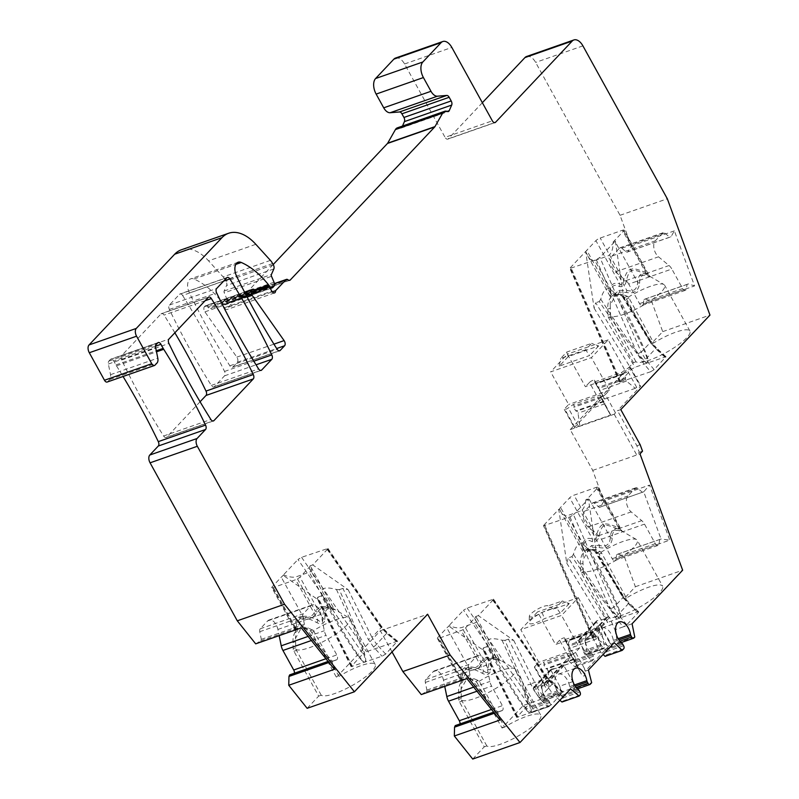 <?xml version="1.0" encoding="UTF-8"?>
<svg xmlns="http://www.w3.org/2000/svg" width="799" height="799" viewBox="0 0 799 799"><rect width="100%" height="100%" fill="white"/><g stroke="black" fill="none" stroke-linecap="round" stroke-linejoin="round"><path stroke-width="0.6" stroke-dasharray="4 3" d="M562.866 692.493L552.648 683.994L547.055 678.061L493.213 599.849L493.512 599.18L467.155 608.049L463.55 610.226L528.499 704.568L516.683 717.392L547.605 706.955L551.25 704.798L563.115 691.854L553.417 694.94L546.236 684.493L544.429 684.014L533.832 687.719L533.263 689.038L540.444 699.475L532.104 702.391L528.499 704.568M563.115 691.854L552.868 683.325L547.205 677.172A2.996 1.059 -34.5 0 1 547.055 678.061L537.547 688.139L542.241 695.01L552.868 683.325L551.979 683.894L545.777 677.153L492.184 599.3M493.462 599.11L547.205 677.172A2.996 1.059 -34.5 0 0 545.777 677.153M493.213 599.849L478.321 615.62L513.747 640.418L508.444 639.14L533.862 690.116L539.175 697.807L547.605 706.955M518.032 717.302L483.415 647.899L482.786 649.427L484.084 650.795L448.658 625.997L463.55 610.226M544.908 525.682L593.617 637.232L592.269 637.312L592.578 636.673L543.879 525.133L543.56 525.762L569.927 516.923L573.532 514.756L613.912 607.24L610.126 608.978L615.09 617.038L623.26 626.855L614.93 629.772L609.547 617.427L607.889 616.788L602.995 619.565L596.693 620.743L596.563 621.972L601.957 634.306L584.808 640.309L587.505 653.602L586.586 654.581A2.397 1.368 -109.3 0 1 586.256 654.8A2.397 1.368 -109.3 0 1 584.449 653.612L601.597 647.619A2.397 1.368 -109.3 0 0 603.395 648.798L586.256 654.8M632.079 623.769L623.26 626.855L626.806 624.758L638.421 612.453L628.663 603.445L629.003 602.885L628.144 603.565L622.281 596.454L593.427 549.103L595.555 550.281L596.424 552.838L588.424 498.976L573.532 514.756M543.879 525.133L558.771 509.353L566.761 563.205L568.409 557.852L607.689 622.321L604.094 624.478L592.578 636.673M599.15 547.545C606.791 549.113 611.185 546.037 612.324 538.306C612.004 531.155 614.98 528.858 621.252 531.415C624.179 532.334 623.23 531.625 618.406 529.298C610.536 525.732 605.922 524.603 604.573 525.902C602.426 525.802 600.588 529.198 599.05 536.069C598.032 540.464 595.704 542.311 592.099 541.622C586.586 538.786 583.669 541.063 583.36 548.444L583.25 550.201L587.844 551.5L592.359 547.235L599.15 547.545A3.596 1.328 102.8 0 0 599.43 545.417C606.061 547.305 609.717 544.678 610.366 537.547C610.756 529.857 614.091 527.16 620.374 529.447L622.331 531.315L636.543 539.575A31.131 7.251 151.1 0 1 637.292 540.314A31.131 7.251 151.1 0 1 625.527 554.186A31.131 7.251 151.1 0 1 596.843 569.337A31.131 7.251 -28.9 0 1 583.28 570.955L582.9 560.029L588.883 549.312L595.814 549.652L600.109 551.48L601.667 553.198L626.426 598.042A31.131 7.251 -28.9 0 1 662.611 586.176L637.292 540.314M588.424 498.976L585.797 499.894A9.578 2.227 -28.9 0 0 588.374 497.717L597.512 488.029A3.596 0.839 -28.9 0 0 597.872 487.27A3.596 0.839 -28.9 0 0 596.254 487.39L574.012 495.17A3.596 0.839 151.1 0 0 569.707 497.757L560.568 507.445A9.578 2.227 151.1 0 0 559.54 509.083L558.771 509.353M585.797 499.894C585.198 506.047 583.42 509.772 580.474 511.08L567.5 515.625C564.993 516.354 562.666 514.866 560.528 511.15L559.54 509.083M465.527 627.864L474.666 618.186A9.578 2.227 -28.9 0 0 475.695 616.538L476.564 617.827C477.832 620.304 477.273 622.012 474.886 622.95L461.912 627.485C458.746 628.414 454.591 627.824 449.438 625.727A9.578 2.227 151.1 0 0 446.861 627.914L437.722 637.592A3.596 0.839 -28.9 0 0 437.353 638.351A3.596 0.839 -28.9 0 0 438.981 638.231L461.223 630.451A3.596 0.839 151.1 0 0 465.527 627.864L488.389 669.282C488.429 660.304 491.185 656.548 496.658 658.016L514.716 668.653A31.131 7.251 151.1 0 1 515.455 669.382A31.131 7.251 151.1 0 1 503.69 683.255A31.131 7.251 151.1 0 1 475.006 698.416A31.131 7.251 -28.9 0 1 461.442 700.034L461.073 689.098L467.045 678.381L473.977 678.721L478.271 680.548L479.829 682.266L504.588 727.12A31.131 7.251 -28.9 0 1 540.783 715.255L515.455 669.382M478.321 615.62L475.695 616.538M448.658 625.997L449.438 625.727M496.658 658.016C501.063 659.784 500.124 659.535 493.832 657.287L486.132 657.347L480.858 661.822C478.231 667.195 474.226 669.172 468.853 667.744C463.39 666.246 460.633 670.001 460.584 679C461.353 682.646 461.582 682.506 461.263 678.601C463.51 671.36 465.917 667.714 468.484 667.654C470.251 666.176 475.265 667.235 483.505 670.82C487 673.637 488.628 673.118 488.389 669.282A3.596 1.618 1.4 0 0 490.546 669.892C489.837 661.442 492.164 658.116 497.537 659.914A3.596 2.787 101.2 0 1 496.658 658.016L474.666 618.186M274.427 283.595L239.171 295.93A3.596 2.057 -109.3 0 0 238.661 296.269L228.324 307.216A3.596 2.057 -109.3 0 1 227.236 309.463A3.596 2.057 -109.3 0 1 224.529 307.685L222.941 304.809L270.212 288.269M239.171 295.93A3.596 2.057 -109.3 0 1 240.829 296.399L288.089 279.86M273.198 264.529L242.986 296.529A3.596 2.057 -109.3 0 1 242.487 296.858A3.596 2.057 -109.3 0 1 240.829 296.399M397.393 127.83A9.578 5.483 -109.3 0 1 400.109 128A3.596 2.057 70.7 0 0 401.128 128.07A3.596 2.057 70.7 0 0 401.967 127.211L447.19 111.391M402.476 126.052L401.967 127.211M395.535 58.047A11.975 6.851 -109.3 0 1 404.564 63.97L445.073 137.358L492.344 120.819M482.346 102.721L448.289 138.806A3.596 2.057 -109.3 0 1 447.79 139.136A3.596 2.057 -109.3 0 1 445.073 137.358M526.611 56.489A11.975 6.851 -109.3 0 1 535.64 62.412L620.044 215.301L631.28 245.932L627.954 251.785L671.05 236.704L674.376 230.861L694.571 285.912L651.475 300.993L645.262 298.976L643.984 299.495L643.275 303.87A3.596 2.057 -109.3 0 1 642.236 305.418A3.596 2.057 -109.3 0 1 639.53 303.64L628.743 284.104L671.839 269.033A9.578 5.483 70.7 0 0 669.053 265.528L658.516 256.809A9.578 5.483 -109.3 0 1 655.28 240.849L662.691 233.008A3.596 2.057 -109.3 0 1 663.19 232.679A3.596 2.057 -109.3 0 1 664.848 233.138L669.772 237.223L671.05 236.704M628.743 284.104A9.578 5.483 -109.3 0 0 625.957 280.609L615.42 271.89A9.578 5.483 -109.3 0 1 612.184 255.93L619.595 248.08A3.596 2.057 -109.3 0 1 620.094 247.75A3.596 2.057 -109.3 0 1 621.752 248.219L626.676 252.294L627.954 251.785M651.475 300.993L662.711 331.635L651.185 343.84L653.752 342.941L628.993 298.097L627.435 296.379L623.14 294.551L616.199 294.212L614.201 294.911A21.553 12.325 -109.3 0 1 620.613 295.43L624.788 297.308A3.596 2.057 -109.3 0 1 626.426 298.996L651.185 343.84M584.808 640.309L606.091 617.767L581.332 572.913A3.596 2.057 -109.3 0 1 580.583 570.286L580.374 564.224A21.553 12.325 -109.3 0 1 586.875 550.012A21.553 12.325 -109.3 0 1 593.297 550.531L597.462 552.409A3.596 2.057 -109.3 0 1 599.1 554.097L623.859 598.94L635.385 586.736L624.149 556.094L617.937 554.077L616.658 554.586L615.949 558.97A3.596 2.057 -109.3 0 1 614.91 560.518A3.596 2.057 -109.3 0 1 612.204 558.741L601.417 539.205A9.578 5.483 -109.3 0 0 598.631 535.71L588.094 526.98A9.578 5.483 -109.3 0 1 584.858 511.03L592.269 503.18A3.596 2.057 -109.3 0 1 592.768 502.851A3.596 2.057 -109.3 0 1 594.426 503.31L599.36 507.395L600.628 506.886L603.954 501.033L592.718 470.391L570.216 429.622L633.417 362.666L608.658 317.822A3.596 2.057 -109.3 0 1 607.909 315.186L607.699 309.123A21.553 12.325 -109.3 0 1 614.201 294.911M576.329 662.221L593.467 656.219A2.397 1.368 -109.3 0 1 593.577 659.335L576.439 665.337A2.397 1.368 -109.3 0 0 576.329 662.221L575.56 660.833A2.397 1.368 -109.3 0 0 574.761 659.884A11.975 6.851 -109.3 0 1 568.459 648.029A11.975 6.851 -109.3 0 1 571.934 638.461A11.975 6.851 -109.3 0 1 583.22 650.915A2.397 1.368 -109.3 0 0 583.679 652.224L584.449 653.612M576.439 665.337L574.96 666.895L566.96 659.215L541.143 686.571L544.409 699.265L542.93 700.833A2.397 1.368 -109.3 0 1 542.591 701.053A2.397 1.368 -109.3 0 1 540.793 699.864L557.932 693.872L557.163 692.473A2.397 1.368 -109.3 0 1 556.713 691.175A11.975 6.851 -109.3 0 0 545.417 678.721L528.279 684.713A11.975 6.851 -109.3 0 1 539.565 697.167L556.713 691.175M539.565 697.167A2.397 1.368 -109.3 0 0 540.024 698.476L540.793 699.864M532.663 708.473L549.812 702.471A2.397 1.368 -109.3 0 1 549.922 705.587L532.773 711.589A2.397 1.368 -109.3 0 0 532.663 708.473L531.894 707.075A2.397 1.368 -109.3 0 0 531.105 706.136A11.975 6.851 -109.3 0 1 524.803 694.281A11.975 6.851 -109.3 0 1 528.279 684.713M532.773 711.589L531.854 712.558L523.305 705.477L502.022 728.019L477.263 683.165L479.829 682.266M472.728 759.05L484.254 746.835L459.495 701.991A3.596 2.057 -109.3 0 1 458.746 699.355L458.536 693.292A21.553 12.325 -109.3 0 1 465.048 679.08A21.553 12.325 -109.3 0 1 471.46 679.599L475.625 681.477A3.596 2.057 -109.3 0 1 477.263 683.165M460.034 723.924A3.596 2.057 -109.3 0 1 458.966 725.732A3.596 2.057 -109.3 0 1 458.476 725.802L455.24 725.602M421.263 694.581L426.207 691.664L426.896 690.096L425.348 682.446A3.596 2.057 -109.3 0 1 425.817 679.52L433.228 671.669A9.578 5.483 -109.3 0 1 434.566 670.79A9.578 5.483 -109.3 0 1 443.495 680.179L444.743 686.371M392.039 651.924L380.354 630.761L336.439 677.282L339.016 676.383L313.458 630.661A31.131 7.251 -28.9 0 1 335.83 619.714A31.131 7.251 151.1 0 1 349.133 617.917A31.131 7.251 151.1 0 1 349.882 618.656A31.131 7.251 151.1 0 1 338.117 632.528A31.131 7.251 151.1 0 1 309.433 647.679A31.131 7.251 -28.9 0 1 295.87 649.297L295.49 638.371L301.463 627.654L308.394 627.994L313.458 630.661M307.146 708.323L318.671 696.109L293.922 651.265A3.596 2.057 -109.3 0 1 293.173 648.628L292.953 642.566A21.553 12.325 -109.3 0 1 299.465 628.354A21.553 12.325 -109.3 0 1 305.877 628.873L310.042 630.751A3.596 2.057 -109.3 0 1 311.69 632.438L336.439 677.282M294.451 673.197A3.596 2.057 -109.3 0 1 293.383 675.005A3.596 2.057 -109.3 0 1 292.903 675.065L289.657 674.875M255.68 643.854L260.624 640.938L261.313 639.37L259.765 631.709A3.596 2.057 -109.3 0 1 260.244 628.783L267.645 620.943A9.578 5.483 -109.3 0 1 268.983 620.054A9.578 5.483 -109.3 0 1 277.912 629.452L279.171 635.634M107.206 382.032A3.596 2.057 -109.3 0 0 107.705 381.702L109.733 379.555A5.983 3.426 -109.3 0 0 110.522 374.671L108.364 364.034A3.596 2.057 -109.3 0 1 108.844 361.108L110.462 359.4A3.596 2.057 -109.3 0 1 110.961 359.061A3.596 2.057 -109.3 0 1 113.688 360.858A3.596 2.057 70.7 0 0 113.778 361.038L115.925 364.913A11.975 6.851 -109.3 0 0 116.464 365.842A478.871 273.987 -109.3 0 1 123.046 376.489M181.363 249.787A47.89 27.396 -109.3 0 1 208.559 260.834L255.82 244.304M270.412 260.374L223.151 276.913L208.559 260.834M223.151 276.913A11.975 6.851 -109.3 0 1 225.378 280.069L226.077 281.328A3.596 2.057 -109.3 0 1 226.576 285.483L224.129 291.036A1.798 1.029 70.7 0 0 224.249 292.834L271.51 276.304M274.017 282.207L226.756 298.746L224.249 292.834M226.756 298.746A3.596 2.057 -109.3 0 1 226.646 302.861L225.558 304.01A3.596 2.057 -109.3 0 1 225.058 304.339A3.596 2.057 -109.3 0 1 222.841 303.3L221.373 301.473L254.561 289.857M244.554 292.114L205.473 305.787A3.596 2.057 -109.3 0 0 204.963 306.117L204.424 306.696A3.596 2.057 -109.3 0 0 204.914 311.87L236.834 357.123A3.596 2.057 -109.3 0 1 237.323 362.307L232.909 366.981A3.596 2.057 -109.3 0 1 232.409 367.31A3.596 2.057 -109.3 0 1 229.862 365.812A478.871 273.987 70.7 0 1 189.443 292.973A10.777 6.162 -109.3 0 1 190.871 278.771A10.777 6.162 -109.3 0 1 194.007 279.001A83.805 47.95 -109.3 0 1 221.373 301.473M205.473 305.787A3.596 2.057 -109.3 0 1 207.69 306.826L208.339 307.645A3.596 2.057 70.7 0 0 210.556 308.684A3.596 2.057 70.7 0 0 210.776 308.584L220.025 303.131A3.596 2.057 -109.3 0 1 220.234 303.031A3.596 2.057 -109.3 0 1 222.941 304.809M182.591 295.45A478.871 273.987 70.7 0 1 224.539 371.445A3.596 2.057 -109.3 0 1 224.559 375.83L214.382 386.606A3.596 2.057 -109.3 0 1 213.882 386.946A3.596 2.057 -109.3 0 1 211.335 385.438A478.871 273.987 70.7 0 1 169.378 309.443A3.596 2.057 -109.3 0 1 169.368 305.068L179.545 294.292A3.596 2.057 -109.3 0 1 180.045 293.952A3.596 2.057 -109.3 0 1 182.591 295.45L223.66 281.088M200.08 401.757L166.661 437.163A3.596 2.057 -109.3 0 1 166.162 437.492A3.596 2.057 -109.3 0 1 163.615 435.994A478.871 273.987 70.7 0 1 121.658 359.999A3.596 2.057 -109.3 0 1 121.648 355.625L161.008 313.917A3.596 2.057 -109.3 0 1 161.518 313.588A3.596 2.057 -109.3 0 1 164.065 315.086L205.133 300.714M174.861 332.784A478.871 273.987 70.7 0 0 164.065 315.086M397.283 641.767L387.066 633.257L381.483 627.335L327.63 549.113L327.93 548.454L301.573 557.322L297.977 559.49L362.926 653.832L351.101 666.666L382.022 656.229L385.667 654.071L397.532 641.118L366.521 651.664L362.926 653.832M397.532 641.118L387.285 632.588L381.632 626.446A2.996 1.059 -34.5 0 1 381.483 627.335L371.964 637.412L376.659 644.284L387.285 632.588L386.406 633.168L380.194 626.416L326.601 548.563M381.622 626.436A2.996 1.059 -34.5 0 0 380.194 626.416M327.63 549.113L312.739 564.893L348.164 589.692L342.861 588.414L368.289 639.38L373.602 647.08L382.022 656.229M352.459 666.566L317.832 597.163L317.203 598.701L318.511 600.069L283.086 575.27L297.977 559.49M283.086 575.27L283.855 575C289.008 577.098 293.163 577.677 296.329 576.758L309.303 572.214C311.69 571.285 312.249 569.577 310.981 567.1L310.112 565.812A9.578 2.227 151.1 0 1 309.083 567.45L299.945 577.138A3.596 0.839 151.1 0 1 295.64 579.714L273.398 587.505A3.596 0.839 -28.9 0 1 271.78 587.625L295.86 631.41L295.81 629.332A3.596 1.618 -178.6 0 0 295.001 628.274C295.77 631.909 296 631.779 295.68 627.874C297.927 620.633 300.334 616.978 302.911 616.918C304.679 615.44 309.682 616.498 317.932 620.094C321.428 622.9 323.046 622.391 322.806 618.546C322.846 609.567 325.602 605.812 331.076 607.29L349.133 617.917M335.091 609.757L331.965 609.188C337.098 610.256 335.96 609.887 328.559 608.069L321.598 607.929L317.243 612.024C313.608 617.707 308.863 620.134 303.001 619.315C298.247 617.287 295.85 620.633 295.81 629.362C295.85 633.827 296.419 633.837 297.508 629.392C299.405 622.131 301.423 618.556 303.55 618.666C304.898 617.327 309.333 618.646 316.863 622.621C321.637 625.028 324.344 623.879 324.963 619.165C324.254 610.716 326.591 607.39 331.965 609.188A3.596 2.787 101.2 0 1 331.076 607.29C335.49 609.048 334.551 608.808 328.259 606.551L320.549 606.621L315.285 611.095C312.649 616.468 308.644 618.436 303.27 617.018C297.807 615.52 295.051 619.275 295.001 628.274C295.77 631.909 296 631.779 295.68 627.874L273.398 587.505M312.739 564.893L310.112 565.812M283.855 575A9.578 2.227 -28.9 0 0 281.278 577.178L272.139 586.856A3.596 0.839 -28.9 0 0 271.78 587.625M619.904 381.582L570.236 267.825L569.917 268.454L596.294 259.615L599.889 257.448L641.237 352.139L637.452 353.877L642.416 361.937L650.586 371.765L654.131 369.657L665.996 356.714L635.015 367.22L631.42 369.378L619.595 382.212L650.586 371.765M639.649 283.216C639.35 276.045 642.326 273.747 648.578 276.324C651.535 277.243 650.586 276.544 645.732 274.207C637.812 270.631 633.207 269.493 631.889 270.811C629.742 270.741 627.904 274.127 626.376 280.978C625.367 285.343 623.05 287.191 619.425 286.521C613.882 283.695 610.975 285.972 610.686 293.343L610.576 295.101L615.17 296.399L619.684 292.134L626.476 292.444C634.116 294.022 638.501 290.946 639.649 283.216A3.596 1.828 5.1 0 1 637.692 282.456C638.111 274.746 641.447 272.05 647.699 274.347L649.058 275.385L624.079 230.132A3.596 0.839 -28.9 0 1 623.709 230.901L614.571 240.579A9.578 2.227 151.1 0 1 613.203 241.827L615.33 241.088L599.889 257.448M615.33 241.088L623.739 297.737L622.88 295.181L620.753 294.002L617.218 295.24C637.942 333.463 642.046 343.72 645.422 351.8C647.989 358.371 648.808 362.007 647.879 362.716M570.236 267.825L585.677 251.465L594.086 308.114L595.724 302.761L635.015 367.22M585.677 251.465L587.854 256.06C589.992 259.765 592.319 261.253 594.826 260.524L607.799 255.99C611.315 254.262 613.113 249.538 613.203 241.827M624.079 230.132A3.596 0.839 -28.9 0 0 622.451 230.252L600.209 238.042A3.596 0.839 151.1 0 0 595.904 240.629L586.766 250.307A9.578 2.227 -28.9 0 0 585.947 251.365M585.607 349.792L560.588 358.541L566.681 352.089L591.699 343.33L585.607 349.792L589.632 355.505L559.26 366.132L568.279 356.564L598.651 345.947L591.699 343.33M649.058 275.385L649.867 276.354L648.578 276.324A3.596 2.697 108 0 1 647.699 274.347L645.862 272.669C637.612 269.073 632.598 268.015 630.84 269.493C628.264 269.563 625.857 273.218 623.62 280.449C623.879 284.414 622.641 285.623 619.894 284.074C613.602 281.787 610.266 284.494 609.887 292.184L610.666 297.388L619.045 290.387L626.756 290.327C633.387 292.204 637.033 289.578 637.692 282.456L614.571 240.579M628.204 297.218A31.131 7.251 -28.9 0 1 650.566 286.272A31.131 7.251 151.1 0 1 663.869 284.484A31.131 7.251 151.1 0 1 664.618 285.213A31.131 7.251 151.1 0 1 652.853 299.086A31.131 7.251 151.1 0 1 624.169 314.237A31.131 7.251 -28.9 0 1 610.606 315.855L610.226 304.928L616.199 294.212M626.476 292.444A3.596 1.328 102.8 0 0 626.756 290.327L607.799 255.99M647.16 362.976C645.882 363.066 642.776 360.249 637.822 354.516C632.379 347.855 625.597 340.234 599.26 301.523L595.724 302.761M599.26 301.523L600.758 299.206C604.044 287.191 608.858 285.503 615.21 294.152L617.218 295.24M664.578 356.883L655.46 348.464L649.607 341.353L620.753 294.002M600.758 299.206C626.186 338.207 633.647 347.655 639.37 355.016C644.074 360.798 646.781 363.385 647.47 362.756C648.548 362.766 647.759 359.51 645.123 352.998C641.587 344.868 637.133 334.372 615.21 294.152M611.914 415.031A2.996 0.699 151.1 0 1 610.566 415.14A2.996 0.699 151.1 0 1 610.546 415.061L578.416 426.306A2.996 0.699 151.1 0 1 575.769 427.675L614.231 414.222L615.5 412.883A2.996 0.699 151.1 0 1 611.914 415.031M620.783 409.597L617.537 410.726L640.379 386.526L630.251 368.179L626.186 372.484L585.407 386.746L567.41 354.127L550.651 371.875L591.43 357.612L608.189 339.865L626.186 372.484M623.629 374.212L595.794 383.949L595.405 383.45L622.451 373.992L623.629 374.212L625.617 377.807L625.267 379.086L626.396 381.123L635.345 388.304L636.693 387.365A2.996 0.699 151.1 0 1 640.678 385.887A2.996 0.699 151.1 0 1 640.379 386.526M635.345 388.304L604.593 399.061L594.426 380.264L594.556 381.922L621.612 372.464L626.566 369.018A2.996 0.699 151.1 0 1 630.551 367.54A2.996 0.699 151.1 0 1 630.251 368.179M570.216 429.622L575.769 427.675A2.996 0.699 151.1 0 1 574.421 427.785A2.996 0.699 151.1 0 1 574.721 427.145L599.6 400.788A2.996 0.699 151.1 0 1 602.406 398.951A2.996 0.699 151.1 0 1 604.533 398.531A2.996 0.699 151.1 0 1 604.553 398.611M633.417 362.666L635.984 361.767A31.131 7.251 -28.9 0 0 667.674 351.64A31.131 7.251 -28.9 0 0 689.937 331.076A31.131 7.251 -28.9 0 0 653.752 342.941M662.711 331.635L709.971 315.096M665.747 357.353L655.989 348.354L650.756 342.062L623.739 297.737M654.131 369.657L645.592 359.37L656.329 347.785L650.995 341.313A2.996 0.859 -31.4 0 1 650.756 342.062L641.237 352.139L645.592 359.37L642.416 361.937M610.506 414.611L600.289 395.056L573.243 404.514L568.289 407.959A2.996 0.699 151.1 0 1 564.294 409.438A2.996 0.699 151.1 0 1 564.593 408.798L568.658 404.494L550.651 371.875M615.5 412.883L605.372 394.536A2.996 0.699 151.1 0 1 602.566 396.374A2.996 0.699 151.1 0 1 600.439 396.793A2.996 0.699 151.1 0 1 600.419 396.713L600.289 395.056M605.372 394.536L609.437 390.232L591.43 357.612M614.231 414.222L636.743 454.991L639.28 452.304L636.893 445.792L617.537 410.726M592.718 470.391L639.989 453.862M624.149 556.094L669.772 540.134L649.577 485.073L603.954 501.033M635.385 586.736L682.646 570.196M617.937 554.077L661.033 539.005L669.772 540.134M616.658 554.586L661.033 539.005L643.724 491.804L649.577 485.073M600.628 506.886L643.724 491.804L599.36 507.395M659.754 539.515L659.045 543.889A3.596 2.057 -109.3 0 1 658.006 545.437A3.596 2.057 -109.3 0 1 655.3 543.67L644.513 524.134A9.578 5.483 70.7 0 0 641.727 520.628L631.19 511.909A9.578 5.483 -109.3 0 1 627.954 495.949L635.365 488.109A3.596 2.057 -109.3 0 1 635.864 487.77A3.596 2.057 -109.3 0 1 637.522 488.239L642.456 492.314M588.414 670.031L585.168 671.17L610.985 643.814L614.231 642.676M541.143 686.571L544.389 685.432L570.206 658.076L566.96 659.215M638.421 612.453L638.671 611.814L637.252 611.974L607.689 622.321M606.091 617.767L608.658 616.868A31.131 7.251 -28.9 0 0 640.349 606.741A31.131 7.251 -28.9 0 0 662.611 586.176M623.859 598.94L626.426 598.042M484.254 746.835L486.821 745.936A31.131 7.251 -28.9 0 0 518.521 735.809A31.131 7.251 -28.9 0 0 540.783 715.255M502.022 728.019L504.588 727.12M467.155 608.049L532.104 702.391L523.305 705.477M570.566 688.938L561.747 692.024L551.979 683.894M611.714 645.352L609.397 642.286L610.985 643.814M593.767 631.999L565.932 641.727L565.542 641.237L592.588 631.779L593.767 631.999L595.754 635.595L595.405 636.873L596.533 638.91L609.997 647.17M596.533 638.91L569.477 648.379L575.08 657.098L564.563 638.051L564.693 639.709L591.749 630.251L596.703 626.806A2.996 0.699 151.1 0 1 600.688 625.327A2.996 0.699 151.1 0 1 600.389 625.967L596.324 630.271L555.545 644.533L537.547 611.914L520.788 629.662L561.567 615.4L578.326 597.652L537.547 611.914M570.206 658.076L568.618 656.548C573.872 660.613 576.109 660.933 575.33 657.507L575.08 657.098M574.96 666.895L592.109 660.903L587.655 656.628L600.638 652.084L603.105 654.461M614.93 629.772L617.627 643.065L616.708 644.044A2.397 1.368 -109.3 0 1 616.379 644.264A2.397 1.368 -109.3 0 1 614.571 643.075L619.844 641.237M623.699 648.798L606.551 654.8A2.397 1.368 -109.3 0 0 606.441 651.684L605.672 650.286A2.397 1.368 -109.3 0 0 604.883 649.347A11.975 6.851 -109.3 0 1 598.581 637.492A11.975 6.851 -109.3 0 1 602.056 627.924A11.975 6.851 -109.3 0 1 613.342 640.379A2.397 1.368 -109.3 0 0 613.802 641.687L614.571 643.075M606.551 654.8L605.083 656.359M587.655 656.628L578.875 640.708A1.198 0.939 43.3 0 1 579.525 639.32A23.94 18.826 -136.7 0 0 590.121 635.614A1.198 0.939 43.3 0 1 591.849 636.174L600.638 652.084M617.627 643.065L634.776 637.073M587.505 653.602L604.653 647.609L603.734 648.578A2.397 1.368 -109.3 0 1 603.395 648.798M601.957 634.306L604.653 647.609M593.577 659.335L592.109 660.903M583.679 652.224L600.828 646.221L601.597 647.619M600.828 646.221A2.397 1.368 -109.3 0 1 600.369 644.923A11.975 6.851 -109.3 0 0 589.073 632.468L571.934 638.461M574.761 659.884L591.909 653.882A11.975 6.851 -109.3 0 1 585.607 642.036A11.975 6.851 -109.3 0 1 589.073 632.468M591.909 653.882A2.397 1.368 -109.3 0 1 592.698 654.83L593.467 656.219M228.324 307.216L272.259 291.855M548.044 605.862A10.777 2.507 151.1 0 0 537.647 609.118A10.777 2.507 151.1 0 0 529.357 616.169A10.777 2.507 151.1 0 0 542.032 612.374L556.204 607.41L562.296 600.958L548.124 605.922A10.777 2.507 151.1 0 0 548.044 605.862L548.124 605.922M500.673 660.493L497.537 659.914C502.671 660.993 501.542 660.623 494.132 658.805L487.18 658.666L482.826 662.761C479.19 668.443 474.446 670.87 468.574 670.041C463.829 668.014 461.432 671.36 461.393 680.089C461.432 684.553 461.992 684.563 463.08 680.119C464.988 672.868 467.006 669.292 469.123 669.392C470.471 668.054 474.916 669.372 482.436 673.347C487.22 675.754 489.917 674.606 490.546 669.892M479.04 681.397A31.131 7.251 -28.9 0 1 501.402 670.441A31.131 7.251 151.1 0 1 514.716 668.653M482.436 673.347A3.596 0.819 115.9 0 0 483.505 670.82L461.223 630.451M463.08 680.119A3.596 2.027 13.9 0 0 461.263 678.601L438.981 638.231M437.353 638.351L461.442 682.146L461.393 680.089A3.596 1.618 -178.6 0 0 461.393 680.069A3.596 1.618 -178.6 0 0 460.584 679C461.353 682.646 461.582 682.506 461.263 678.601M482.826 662.761A3.596 2.197 -147.7 0 1 480.858 661.822L461.912 627.485M468.574 670.041A3.596 2.787 -78.8 0 0 468.853 667.744L446.861 627.914M494.132 658.805A3.596 1.328 -77.2 0 1 493.842 657.287L474.886 622.95M530.906 712.798C531.854 712.099 531.275 708.234 529.168 701.182C526.521 693.182 523.864 683.704 504.908 640.379L508.444 639.14M504.908 640.379L502.032 640.209C490.426 637.133 485.602 638.82 487.58 645.262L486.951 646.661C509.203 686.271 516.134 696.029 521.517 703.799C526.002 710.011 528.898 713.098 530.186 713.048M483.415 647.899L486.951 646.661M619.834 618.066C618.556 618.166 615.45 615.35 610.496 609.617C605.053 602.955 598.271 595.335 571.944 556.623L568.409 557.852M571.944 556.623L573.442 554.306C576.718 542.291 581.532 540.603 587.884 549.243L589.892 550.341C610.616 588.563 614.721 598.811 618.096 606.9C620.663 613.462 621.482 617.108 620.563 617.817M593.427 549.103L589.892 550.341M612.324 538.306A3.596 1.828 5.1 0 1 610.366 537.547L588.374 497.717M600.878 552.319A31.131 7.251 -28.9 0 1 623.24 541.372A31.131 7.251 151.1 0 1 636.543 539.575M618.406 529.298A3.596 0.819 -64.1 0 1 618.536 527.759L620.374 529.447A3.596 2.697 108 0 0 621.252 531.415L622.331 531.315M587.844 551.5A3.596 2.197 32.3 0 0 586.456 549.962L591.719 545.487L599.43 545.417L580.474 511.08M596.254 487.39L618.536 527.759C610.326 524.184 605.322 523.125 603.525 524.593C600.958 524.633 598.551 528.279 596.294 535.55C596.553 539.535 595.315 540.743 592.568 539.175C586.306 536.878 582.97 539.575 582.561 547.275L583.39 552.588L582.9 560.029M599.05 536.069A3.596 2.027 -166.1 0 1 596.294 535.55L574.012 495.17M592.099 541.622A3.596 2.697 -72 0 0 592.568 539.175L569.707 497.757M583.36 548.444A3.596 1.828 -174.9 0 0 582.561 547.275L560.568 507.445M560.528 511.15L583.34 552.489L586.456 549.962L567.5 515.625M569.258 603.565L560.229 613.123L544.479 618.636A14.232 3.316 151.1 0 1 529.118 622.83A14.232 3.316 151.1 0 1 539.595 613.782A14.232 3.316 151.1 0 1 553.507 609.078L569.258 603.565L562.296 600.958M553.507 609.078L549.672 606.811M585.168 671.17L584.518 668.633C585.607 676.054 584.548 677.872 581.352 674.106L575.21 661.502L548.154 670.96L547.035 668.923L545.857 668.713L543.869 665.108L544.219 663.829L543.38 662.301L538.426 665.747A2.996 0.699 151.1 0 1 534.431 667.225A2.996 0.699 151.1 0 1 534.731 666.586L538.796 662.281L520.788 629.662M584.518 668.633L575.51 652.324L579.575 648.019L561.567 615.4M578.326 597.652L596.324 630.271M592.588 631.779L591.749 630.251M565.542 641.237L564.693 639.709M565.932 641.727L569.477 648.379M595.405 636.873L568.359 646.341M568.618 656.548L559.61 640.229A2.996 0.699 151.1 0 1 562.416 638.391A2.996 0.699 151.1 0 1 564.543 637.972A2.996 0.699 151.1 0 1 564.563 638.051M544.389 685.432L543.739 682.895L534.731 666.586M559.61 640.229L555.545 644.533M579.575 648.019L538.796 662.281M575.51 652.324A2.996 0.699 151.1 0 1 572.703 654.161A2.996 0.699 151.1 0 1 570.576 654.581A2.996 0.699 151.1 0 1 570.556 654.501L570.426 652.843L543.38 662.301M548.154 670.96L548.933 684.793C548.813 689.477 547.565 690.126 545.208 686.75L543.739 682.895M544.409 699.265L561.547 693.272L559.739 686.211L572.713 681.667L574.531 688.728L591.669 682.736M559.739 686.211L550.95 670.291A1.198 0.939 43.3 0 1 551.61 668.903A23.94 18.826 -136.7 0 0 562.196 665.197A1.198 0.939 43.3 0 1 563.924 665.757L572.713 681.667M549.922 705.587L549.003 706.566L540.444 699.475M549.812 702.471L549.043 701.083A2.397 1.368 -109.3 0 0 548.254 700.134A11.975 6.851 -109.3 0 1 541.942 688.289A11.975 6.851 -109.3 0 1 545.417 678.721M561.547 693.272L560.079 694.83A2.397 1.368 -109.3 0 1 559.739 695.05A2.397 1.368 -109.3 0 1 557.932 693.872M574.531 688.728L573.053 690.296A2.397 1.368 -109.3 0 1 572.713 690.516A2.397 1.368 -109.3 0 1 570.905 689.327L576.189 687.49M580.044 695.05L562.896 701.053A2.397 1.368 -109.3 0 0 562.786 697.936L562.017 696.538A2.397 1.368 -109.3 0 0 561.228 695.599A11.975 6.851 -109.3 0 1 554.925 683.744A11.975 6.851 -109.3 0 1 558.391 674.176A11.975 6.851 -109.3 0 1 569.687 686.631A2.397 1.368 -109.3 0 0 570.136 687.939L570.905 689.327M562.896 701.053L561.977 702.021M559.869 700.274L553.417 694.94M531.854 712.558L549.003 706.566M502.032 640.209C521.677 682.845 525.562 693.951 528.648 702.551C530.936 709.432 531.555 712.858 530.496 712.838C529.787 713.477 527.25 710.72 522.886 704.558C517.612 696.718 510.731 686.671 487.58 645.262M575.21 661.502L570.426 652.843M571.265 654.371L544.219 663.829M574.082 659.465L547.035 668.923M560.229 613.123L556.204 607.41M542.032 612.374L544.479 618.636M598.651 345.947L589.632 355.505M608.189 339.865L567.41 354.127M599.6 400.788L589.472 382.441A2.996 0.699 151.1 0 1 592.279 380.604A2.996 0.699 151.1 0 1 594.406 380.184A2.996 0.699 151.1 0 1 594.426 380.264M589.472 382.441L585.407 386.746M609.437 390.232L568.658 404.494M595.794 383.949L604.593 399.061M595.405 383.45L594.556 381.922M622.451 373.992L621.612 372.464M626.396 381.123L599.34 390.591M625.267 379.086L598.221 388.554M579.764 425.368L578.027 413.173L576.898 411.135L575.719 410.926L573.732 407.32L574.082 406.042L573.243 404.514M605.073 403.715L578.027 413.173M603.944 401.677L576.898 411.135M601.128 396.584L574.082 406.042M568.279 356.564L566.681 352.089M559.26 366.132L560.588 358.541M324.963 619.165A3.596 1.618 1.4 0 1 322.806 618.546L299.945 577.138M316.863 622.621A3.596 0.819 115.9 0 0 317.932 620.094L295.64 579.714M297.508 629.392A3.596 2.027 13.9 0 0 295.68 627.874M295.83 628.833L295.81 629.362A3.596 1.618 -178.6 0 0 295.81 629.332L295.49 638.371M317.243 612.024A3.596 2.197 -147.7 0 1 315.285 611.095L296.329 576.758M303.001 619.315A3.596 2.787 -78.8 0 0 303.27 617.018L281.278 577.178M328.559 608.069A3.596 1.328 -77.2 0 1 328.259 606.551L309.303 572.214M365.333 662.061C366.272 661.362 365.692 657.497 363.585 650.456C360.948 642.456 358.282 632.968 339.325 589.642L342.861 588.414M339.325 589.642L336.449 589.472C324.843 586.406 320.029 588.084 321.997 594.526L321.368 595.924C343.62 635.545 350.561 645.292 355.935 653.073C360.429 659.285 363.315 662.361 364.604 662.321M317.832 597.163L321.368 595.924M380.354 630.761L427.625 614.231M318.671 696.109L321.248 695.21A31.131 7.251 -28.9 0 0 352.938 685.083A31.131 7.251 -28.9 0 0 375.2 664.518A31.131 7.251 -28.9 0 0 339.016 676.383M321.248 695.21L295.87 649.297M260.624 640.938L303.72 625.857L301.313 627.894M261.313 639.37L304.409 624.289L303.72 625.857L332.064 661.362L334.372 669.312M328.908 662.471L332.064 661.362L332.754 659.794L328.089 661.432M304.409 624.289L302.861 616.638A3.596 2.057 -109.3 0 1 303.34 613.712L310.741 605.862A9.578 5.483 -109.3 0 1 312.079 604.983A9.578 5.483 -109.3 0 1 321.008 614.371L324.324 630.741A9.578 5.483 70.7 0 0 326.032 635.385L336.818 654.92A3.596 2.057 -109.3 0 1 336.479 659.924A3.596 2.057 -109.3 0 1 335.999 659.994L332.754 659.794M155.535 346.197L113.778 361.038M426.207 691.664L469.303 676.593L466.886 678.621M426.896 690.096L469.992 675.025L469.303 676.593L497.647 712.089L499.954 720.039M494.491 713.197L497.647 712.089L498.336 710.531L493.662 712.159M469.992 675.025L468.444 667.365A3.596 2.057 -109.3 0 1 468.913 664.438L476.324 656.598A9.578 5.483 -109.3 0 1 477.662 655.709A9.578 5.483 -109.3 0 1 486.591 665.098L489.907 681.467A9.578 5.483 70.7 0 0 491.615 686.121L502.401 705.657A3.596 2.057 -109.3 0 1 502.062 710.661A3.596 2.057 -109.3 0 1 501.572 710.72L498.336 710.531M336.449 589.472C356.094 632.119 359.979 643.225 363.076 651.814C365.353 658.696 365.972 662.131 364.913 662.101C364.204 662.751 361.667 659.984 357.313 653.822C352.029 645.991 345.148 635.934 321.997 594.526M608.658 616.868L583.28 570.955M638.671 611.814L629.003 602.885L623.669 596.414A2.996 0.859 -31.4 0 1 623.43 597.163L613.912 607.24L618.266 614.471L628.663 603.445L623.43 597.163L596.424 552.838M626.806 624.758L618.266 614.471L615.09 617.038M573.442 554.306C598.86 593.307 606.321 602.756 612.044 610.116C616.748 615.899 619.455 618.486 620.144 617.857C621.222 617.867 620.433 614.611 617.797 608.099C614.261 599.969 609.807 589.472 587.884 549.243M486.821 745.936L461.442 700.034M620.044 215.301L667.315 198.761M674.376 230.861L631.28 245.932M645.262 298.976L688.358 283.905L694.571 285.912M626.676 252.294L669.772 237.223M688.358 283.905L687.08 284.414L686.371 288.799A3.596 2.057 -109.3 0 1 685.332 290.347A3.596 2.057 -109.3 0 1 682.626 288.569L671.839 269.033M643.984 299.495L687.08 284.414M640.139 444.653L636.893 445.792M642.526 451.165L639.28 452.304M635.984 361.767L610.606 315.855M587.854 256.06L610.716 297.488L610.576 295.101L610.226 304.928M626.376 280.978A3.596 2.027 -166.1 0 1 623.62 280.449L600.209 238.042M619.425 286.521A3.596 2.697 -72 0 0 619.894 284.074L595.904 240.629M610.686 293.343A3.596 1.828 -174.9 0 0 609.887 292.184L586.766 250.307M615.17 296.399A3.596 2.197 32.3 0 0 613.772 294.861L594.826 260.524M645.732 274.207A3.596 0.819 -64.1 0 1 645.862 272.669L622.451 230.252M513.747 640.418L537.547 688.139A2.996 0.529 153.5 0 1 533.862 690.116M516.993 716.763L484.084 650.795M569.927 516.923L610.126 608.978M566.761 563.205L604.094 624.478M620.374 529.447L597.512 488.029M301.573 557.322L366.521 651.664M396.164 641.297L386.406 633.168M348.164 589.692L371.964 637.412A2.996 0.529 153.5 0 1 368.289 639.38M351.41 666.026L318.511 600.069M331.076 607.29L309.083 567.45M620.943 382.132L571.265 268.374M596.294 259.615L637.452 353.877M594.086 308.114L631.42 369.378M623.709 230.901L647.699 274.347M619.684 292.134L619.045 290.387M665.996 356.714L656.329 347.785L655.46 348.464M622.88 295.181L650.995 341.313A2.996 0.859 -31.4 0 0 649.607 341.353M610.546 415.061L600.419 396.713M594.426 503.31L637.522 488.239M592.269 503.18L635.365 488.109M584.858 511.03L627.954 495.949M588.094 526.98L631.19 511.909M598.631 535.71L641.727 520.628M601.417 539.205L644.513 524.134M612.204 558.741L655.3 543.67M615.949 558.97L659.045 543.889M591.849 636.174L609.547 617.427M633.857 638.041L616.708 644.044M603.734 648.578L586.586 654.581M613.802 641.687L618.865 639.909M613.342 640.379L618.126 638.711M583.22 650.915L600.369 644.923M604.883 649.347L622.031 643.345M605.672 650.286L622.821 644.294M575.56 660.833L592.698 654.83M606.441 651.684L623.59 645.682M161.008 313.917L208.279 297.388M121.648 355.625L168.919 339.086M121.658 359.999L168.929 343.47M163.615 435.994L210.876 419.465M166.661 437.163L212.824 421.013M224.539 371.445L253.812 361.208M179.545 294.292L226.806 277.752M169.368 305.068L216.629 288.529M169.378 309.443L216.649 292.913M211.335 385.438L258.596 368.908M214.382 386.606L260.544 370.456M224.559 375.83L256.04 364.813M272.649 263.54L225.378 280.069M273.338 264.799L226.077 281.328M273.847 268.943L226.576 285.483M224.129 291.036L271.4 274.506M273.917 286.322L226.646 302.861M272.829 287.47L225.558 304.01M269.273 287.061L222.841 303.3M189.443 292.973L236.704 276.444M229.862 365.812L277.133 349.273M194.007 279.001L235.825 264.379M232.909 366.981L279.071 350.831M237.323 362.307L276.664 348.544M236.834 357.123L273.927 344.149M204.914 311.87L247.141 297.098M204.424 306.696L244.794 292.574M204.963 306.117L244.624 292.244M207.69 306.826L254.961 290.297M255.61 291.106L208.339 307.645M238.661 296.269L274.447 283.745M242.986 296.529L289.158 280.379M469.123 669.392L468.484 667.654M487.18 658.666L486.132 657.347M460.584 679L437.722 637.592M592.359 547.235L591.719 545.487M604.573 525.902L603.525 524.593M609.397 642.286L600.389 625.967M607.21 645.852L596.703 626.806M595.754 635.595L567.919 645.332M548.933 684.793L538.426 665.747M550.95 670.291L533.263 689.038M563.924 665.757L546.236 684.493M590.201 684.294L573.053 690.296M560.079 694.83L542.93 700.833M570.136 687.939L575.21 686.161M540.024 698.476L557.163 692.473M569.687 686.631L574.471 684.963M561.228 695.599L578.376 689.597M531.105 706.136L548.254 700.134M562.017 696.538L579.165 690.546M531.894 707.075L549.043 701.083M562.786 697.936L579.934 691.934M562.196 665.197L544.429 684.014M551.61 668.903L533.832 687.719M539.175 697.807L542.241 695.01L551.25 704.798M581.073 673.547L570.556 654.501M571.704 655.37L543.869 665.108M573.692 658.975L545.857 668.713M574.721 427.145L564.593 408.798M636.693 387.365L626.566 369.018M625.617 377.807L597.782 387.545M578.416 426.306L568.289 407.959M603.555 401.188L575.719 410.926M601.567 397.582L573.732 407.32M303.55 618.666L302.911 616.918M321.598 607.929L320.549 606.621M295.001 628.274L272.139 586.856M385.667 654.071L376.659 644.284L373.602 647.08M311.69 632.438L314.257 631.54M310.042 630.751L312.689 629.822M305.877 628.873L308.394 627.994M292.953 642.566L295.47 641.687M293.173 648.628L295.82 647.699M293.922 651.265L296.489 650.366M292.903 675.065L335.999 659.994M325.932 658.736L336.818 654.92M311.38 640.518L326.032 635.385M308.104 636.413L324.324 630.741M277.912 629.452L321.008 614.371M267.645 620.943L310.741 605.862M260.244 628.783L303.34 613.712M259.765 631.709L302.861 616.638M116.464 365.842L156.514 351.83M115.925 364.913L156.304 350.791M108.364 364.034L155.635 347.505M110.522 374.671L157.793 358.142M108.844 361.108L156.115 344.579M110.462 359.4L157.733 342.861M109.733 379.555L157.004 363.016M107.705 381.702L154.966 365.163M458.476 725.802L501.572 710.72M491.515 709.462L502.401 705.657M476.963 691.245L491.615 686.121M473.687 687.14L489.907 681.467M443.495 680.179L486.591 665.098M433.228 671.669L476.324 656.598M425.817 679.52L468.913 664.438M425.348 682.446L468.444 667.365M581.332 572.913L583.899 572.024M580.583 570.286L583.23 569.357M580.374 564.224L582.89 563.335M593.297 550.531L595.814 549.652M597.462 552.409L600.109 551.48M599.1 554.097L601.667 553.198M595.555 550.281L623.669 596.414A2.996 0.859 -31.4 0 0 622.281 596.454M637.252 611.974L628.144 603.565M459.495 701.991L462.062 701.093M458.746 699.355L461.393 698.436M458.536 693.292L461.053 692.413M471.46 679.599L473.977 678.721M475.625 681.477L478.271 680.548M400.109 128L447.38 111.47M404.564 63.97L451.834 47.441M448.289 138.806L494.451 122.656M582.91 45.873L535.64 62.412M621.752 248.219L664.848 233.138M619.595 248.08L662.691 233.008M612.184 255.93L655.28 240.849M615.42 271.89L658.516 256.809M625.957 280.609L669.053 265.528M639.53 303.64L682.626 288.569M643.275 303.87L686.371 288.799M224.529 307.685L271.8 291.156M220.025 303.131L255.34 290.766M257.598 292.204L210.776 308.584M578.875 640.708L596.563 621.972M590.121 635.614L607.889 616.788M579.525 639.32L597.292 620.493M626.426 298.996L628.993 298.097M624.788 297.308L627.435 296.379M620.613 295.43L623.14 294.551M607.699 309.123L610.216 308.244M607.909 315.186L610.556 314.257M608.658 317.822L611.225 316.923M631.889 270.811L630.84 269.493M592.229 637.232L543.52 525.682M476.564 617.827L499.375 659.165M381.632 626.446L327.89 548.384M310.981 567.1L333.792 608.429M619.555 382.132L569.887 268.374M649.657 276.224L663.869 284.484M600.439 396.793L610.566 415.14M635.864 487.77L592.768 502.851M658.006 545.437L614.91 560.518M621.133 642.596L616.379 644.264M619.195 621.932L602.056 627.924M208.779 297.048L161.518 313.588M213.423 420.963L166.162 437.492M227.316 277.423L180.045 293.952M261.143 370.406L213.882 386.946M270.342 288.499L225.058 304.339M238.132 262.232L190.871 278.771M279.67 350.781L232.409 367.31M289.757 280.329L242.487 296.858M461.413 679.559L461.073 689.098M600.688 625.327L611.475 644.863M564.543 637.972L575.33 657.507M534.431 667.225L545.208 686.75M577.467 688.848L572.713 690.516M559.739 695.05L542.591 701.053M575.54 668.184L558.391 674.176M533.263 687.939L551.01 669.143M516.663 717.362L482.786 649.427M570.576 654.581L581.352 674.106M529.357 616.169L529.118 622.83M594.406 380.184L604.533 398.531M630.551 367.54L640.678 385.887M564.294 409.438L574.421 427.785M351.091 666.626L317.203 598.701M301.463 627.654L299.465 628.354M375.2 664.518L349.882 618.656M336.479 659.924L293.383 675.005M312.079 604.983L268.983 620.054M158.232 342.531L110.961 359.061M502.062 710.661L458.966 725.732M477.662 655.709L434.566 670.79M597.872 487.27L621.732 530.486M588.883 549.312L586.875 550.012M467.045 678.381L465.048 679.08M401.128 128.07L448.389 111.53M495.05 122.597L447.79 139.136M663.19 232.679L620.094 247.75M685.332 290.347L642.236 305.418M274.506 292.923L227.236 309.463M255.32 290.756L220.234 303.031M257.827 292.144L210.556 308.684M578.925 639.57L596.673 620.773M689.937 331.076L664.618 285.213"/><path stroke-width="1.2" d="M273.198 264.529L387.465 143.47L434.726 126.941A3.596 2.057 70.7 0 0 434.966 126.612L442.686 113.049A9.578 5.483 -109.3 0 1 444.663 111.291A9.578 5.483 -109.3 0 1 447.38 111.47A3.596 2.057 -109.3 0 0 448.389 111.53A3.596 2.057 -109.3 0 0 449.228 110.681L451.695 105.078A3.596 2.057 -109.3 0 0 451.195 100.934L449.178 97.278A3.596 2.057 -109.3 0 0 446.761 95.441L437.413 96.2A9.578 5.483 -109.3 0 1 430.991 91.286L423.4 77.553A11.975 6.851 -109.3 0 1 422.851 61.982L375.59 78.522A11.975 6.851 -109.3 0 0 376.139 94.092L383.72 107.825L430.991 91.286M444.663 111.291L397.393 127.83A9.578 5.483 -109.3 0 0 395.415 129.588L387.695 143.151A3.596 2.057 -109.3 0 1 387.465 143.47M383.72 107.825A9.578 5.483 -109.3 0 0 390.142 112.729L399.5 111.97A3.596 2.057 70.7 0 1 401.907 113.808L403.924 117.463A3.596 2.057 70.7 0 1 404.424 121.618L402.476 126.052M393.857 59.156L441.128 42.617A11.975 6.851 -109.3 0 1 442.806 41.518L395.535 58.047A11.975 6.851 -109.3 0 0 393.857 59.156L375.59 78.522M524.943 57.588L572.204 41.059A11.975 6.851 -109.3 0 1 573.882 39.95L526.611 56.489A11.975 6.851 -109.3 0 0 524.943 57.588L482.346 102.721M575.21 686.161L587.285 681.937A2.397 1.368 -109.3 0 1 586.836 680.638A11.975 6.851 -109.3 0 0 575.54 668.184A11.975 6.851 -109.3 0 0 572.064 677.752A11.975 6.851 -109.3 0 0 578.376 689.597A2.397 1.368 -109.3 0 1 579.165 690.546L579.934 691.934A2.397 1.368 -109.3 0 1 580.044 695.05L579.125 696.029L570.566 688.938L519.999 742.511L472.728 759.05L454.331 735.999L454.551 727.17L494.491 713.197M493.662 712.159L455.24 725.602L454.551 727.17M444.743 686.371L446.811 696.538A9.578 5.483 -109.3 0 0 448.519 701.192L459.305 720.728A3.596 2.057 -109.3 0 1 460.034 723.924M454.331 735.999L499.954 720.039L466.886 678.621L421.263 694.581L402.856 671.54L392.039 651.924M519.999 742.511L450.127 655L427.625 614.231L354.416 691.784L307.146 708.323L288.749 685.272L288.968 676.443L328.908 662.471M328.089 661.432L289.657 674.875L288.968 676.443M279.171 635.634L281.228 645.812A9.578 5.483 -109.3 0 0 282.936 650.466L293.722 670.001A3.596 2.057 -109.3 0 1 294.451 673.197M288.749 685.272L334.372 669.312L301.313 627.894L255.68 643.854L237.283 620.803L150.072 462.821A5.983 3.426 -109.3 0 1 149.793 455.031L158.312 446.012L205.573 429.482A3.596 2.057 -109.3 0 0 205.563 425.098A478.871 273.987 -109.3 0 0 163.735 349.303A11.975 6.851 -109.3 0 1 163.186 348.384L160.939 344.309A3.596 2.057 -109.3 0 0 158.232 342.531A3.596 2.057 -109.3 0 0 157.733 342.861L156.115 344.579A3.596 2.057 -109.3 0 0 155.635 347.505L157.793 358.142A5.983 3.426 -109.3 0 1 157.004 363.016L154.966 365.163A3.596 2.057 -109.3 0 1 154.467 365.503A3.596 2.057 -109.3 0 1 151.76 363.725L136.569 336.199A5.983 3.426 -109.3 0 1 136.289 328.419L221.932 237.693A47.89 27.396 -109.3 0 1 228.624 233.258A47.89 27.396 -109.3 0 1 255.82 244.304L270.412 260.374A11.975 6.851 70.7 0 1 272.649 263.54L273.338 264.799A3.596 2.057 70.7 0 1 273.847 268.943L271.4 274.506A1.798 1.029 -109.3 0 0 271.51 276.304L274.017 282.207A3.596 2.057 70.7 0 1 273.917 286.322L272.829 287.47A3.596 2.057 70.7 0 1 272.329 287.81L270.342 288.499M123.046 376.489A478.871 273.987 -109.3 0 1 158.292 441.637A3.596 2.057 -109.3 0 1 158.312 446.012M154.467 365.503L107.206 382.032A3.596 2.057 -109.3 0 1 104.489 380.254L89.298 352.739A5.983 3.426 -109.3 0 1 89.029 344.948L174.671 254.222A47.89 27.396 -109.3 0 1 181.363 249.787L228.624 233.258M174.861 332.784A478.871 273.987 70.7 0 1 206.012 391.081A3.596 2.057 -109.3 0 1 206.022 395.455L200.08 401.757M573.882 39.95A11.975 6.851 -109.3 0 1 582.91 45.873L667.315 198.761L709.971 315.096L620.783 409.597L640.139 444.653L642.526 451.165L639.989 453.862L682.646 570.196L632.079 623.769L634.776 637.073L633.857 638.041A2.397 1.368 -109.3 0 1 633.517 638.261A2.397 1.368 -109.3 0 1 631.709 637.083L630.94 635.684A2.397 1.368 -109.3 0 1 630.491 634.386A11.975 6.851 -109.3 0 0 619.195 621.932A11.975 6.851 -109.3 0 0 615.719 631.5A11.975 6.851 -109.3 0 0 622.031 643.345A2.397 1.368 -109.3 0 1 622.821 644.294L623.59 645.682A2.397 1.368 -109.3 0 1 623.699 648.798L622.221 650.366L614.231 642.676L588.414 670.031L591.669 682.736L590.201 684.294A2.397 1.368 -109.3 0 1 589.862 684.513A2.397 1.368 -109.3 0 1 588.054 683.335L587.285 681.937M603.105 654.461L605.083 656.359L622.221 650.366M609.997 647.17L611.714 646.99L611.714 645.352M226.806 277.752A3.596 2.057 -109.3 0 1 227.316 277.423A3.596 2.057 -109.3 0 1 229.852 278.921A478.871 273.987 -109.3 0 1 271.81 354.916A3.596 2.057 -109.3 0 1 271.82 359.29L261.643 370.077A3.596 2.057 -109.3 0 1 261.143 370.406A3.596 2.057 -109.3 0 1 258.596 368.908A478.871 273.987 -109.3 0 1 216.649 292.913A3.596 2.057 -109.3 0 1 216.629 288.529L226.806 277.752M208.279 297.388A3.596 2.057 -109.3 0 1 208.779 297.048A3.596 2.057 -109.3 0 1 211.326 298.546A478.871 273.987 -109.3 0 1 253.283 374.541A3.596 2.057 -109.3 0 1 253.293 378.926L213.932 420.624A3.596 2.057 -109.3 0 1 213.423 420.963A3.596 2.057 -109.3 0 1 210.876 419.465A478.871 273.987 -109.3 0 1 168.929 343.47A3.596 2.057 -109.3 0 1 168.919 339.086L208.279 297.388M354.416 691.784L284.544 604.264L197.333 446.281A5.983 3.426 -109.3 0 1 197.063 438.501L205.573 429.482M572.204 41.059L495.55 122.267A3.596 2.057 -109.3 0 1 495.05 122.597A3.596 2.057 -109.3 0 1 492.344 120.819L451.834 47.441A11.975 6.851 -109.3 0 0 442.806 41.518M441.128 42.617L422.851 61.982M434.726 126.941L290.257 280A3.596 2.057 -109.3 0 1 289.757 280.329A3.596 2.057 -109.3 0 1 288.089 279.86A3.596 2.057 -109.3 0 0 286.432 279.4L274.427 283.595M274.447 283.745L285.932 279.73A3.596 2.057 -109.3 0 1 286.432 279.4M285.932 279.73L275.595 290.686A3.596 2.057 -109.3 0 1 274.506 292.923A3.596 2.057 -109.3 0 1 271.8 291.156L270.212 288.269A3.596 2.057 -109.3 0 0 267.495 286.491L255.32 290.756M255.34 290.766L267.285 286.591A3.596 2.057 -109.3 0 1 267.495 286.491M267.285 286.591L258.037 292.044A3.596 2.057 -109.3 0 1 257.827 292.144A3.596 2.057 -109.3 0 1 255.61 291.106L254.961 290.297A3.596 2.057 -109.3 0 0 252.734 289.248L244.554 292.114M273.927 344.149L284.104 340.594L252.174 295.33A3.596 2.057 -109.3 0 1 251.695 290.157L252.234 289.588A3.596 2.057 -109.3 0 1 252.734 289.248M284.104 340.594A3.596 2.057 -109.3 0 1 284.584 345.767L280.179 350.441A3.596 2.057 -109.3 0 1 279.67 350.781A3.596 2.057 -109.3 0 1 277.133 349.273A478.871 273.987 -109.3 0 1 236.704 276.444A10.777 6.162 -109.3 0 1 238.132 262.232A10.777 6.162 -109.3 0 1 241.278 262.471A83.805 47.95 -109.3 0 1 268.644 284.933L270.102 286.771A3.596 2.057 70.7 0 0 272.329 287.81M272.259 291.855L275.595 290.686M579.125 696.029L561.977 702.021L559.869 700.274M237.283 620.803L284.544 604.264M402.856 671.54L450.127 655M619.844 641.237L631.709 637.083M618.865 639.909L630.94 635.684M618.126 638.711L630.491 634.386M206.012 391.081L253.283 374.541M205.133 300.714L211.326 298.546M212.824 421.013L213.932 420.624M206.022 395.455L253.293 378.926M253.812 361.208L271.81 354.916M223.66 281.088L229.852 278.921M260.544 370.456L261.643 370.077M256.04 364.813L271.82 359.29M270.102 286.771L269.273 287.061M254.561 289.857L268.644 284.933M235.825 264.379L241.278 262.471M279.071 350.831L280.179 350.441M276.664 348.544L284.584 345.767M247.141 297.098L252.174 295.33M244.794 292.574L251.695 290.157M244.624 292.244L252.234 289.588M289.158 280.379L290.257 280M576.189 687.49L588.054 683.335M574.471 684.963L586.836 680.638M293.722 670.001L325.932 658.736M282.936 650.466L311.38 640.518M281.228 645.812L308.104 636.413M197.333 446.281L150.072 462.821M151.76 363.725L104.489 380.254M136.569 336.199L89.298 352.739M149.793 455.031L197.063 438.501M158.292 441.637L205.563 425.098M156.514 351.83L163.735 349.303M156.304 350.791L163.186 348.384M155.535 346.197L160.939 344.309M136.289 328.419L89.029 344.948M221.932 237.693L174.671 254.222M459.305 720.728L491.515 709.462M448.519 701.192L476.963 691.245M446.811 696.538L473.687 687.14M387.695 143.151L434.966 126.612M395.415 129.588L442.686 113.049M447.19 111.391L449.228 110.681M404.424 121.618L451.695 105.078M403.924 117.463L451.195 100.934M401.907 113.808L449.178 97.278M399.5 111.97L446.761 95.441M390.142 112.729L437.413 96.2M376.139 94.092L423.4 77.553M494.451 122.656L495.55 122.267M633.517 638.261L621.133 642.596M589.862 684.513L577.467 688.848"/></g></svg>
